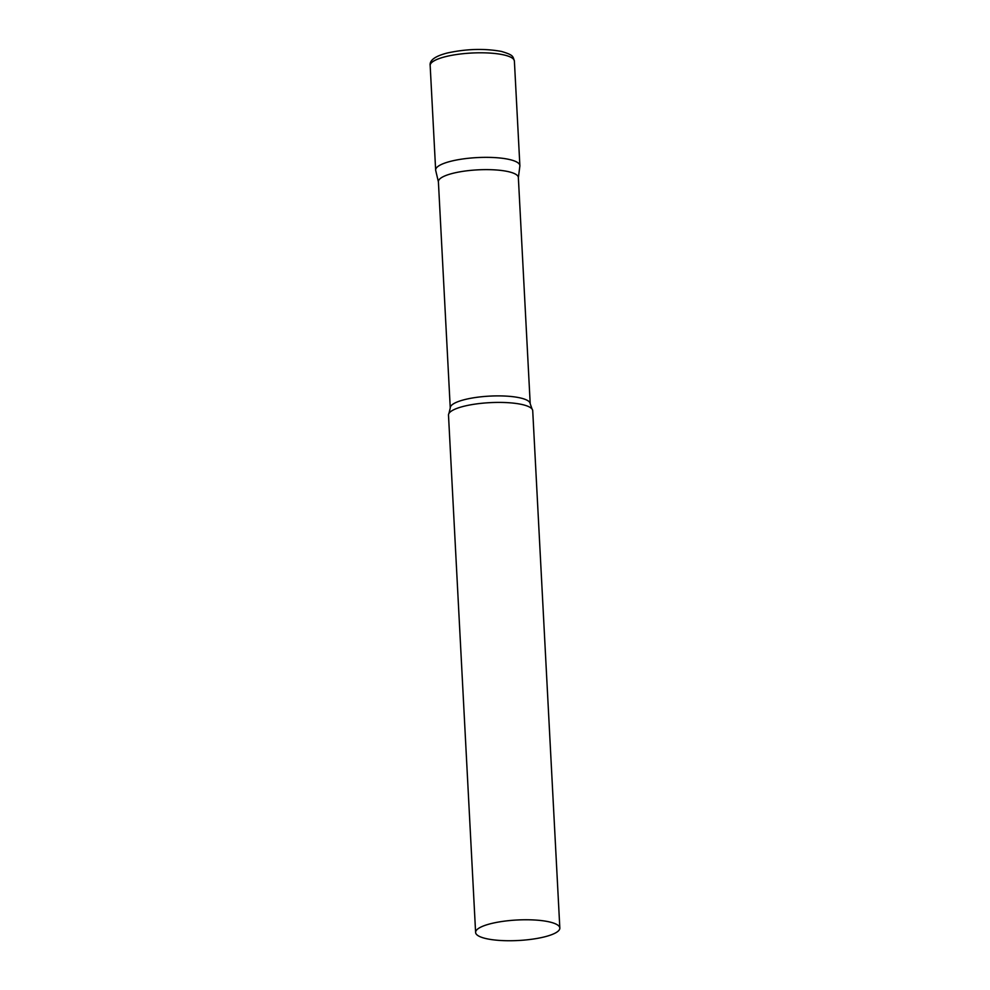 <?xml version="1.0" encoding="UTF-8"?>
<svg xmlns="http://www.w3.org/2000/svg" width="990" height="990" viewBox="0 0 990 990"><rect width="100%" height="100%" fill="white"/><g stroke="black" fill="none" stroke-linecap="round" stroke-linejoin="round"><path stroke-width="1.49" d="M430.167 65.501L435.65 170.057A42.174 10.271 -3 0 1 462.516 159.006A42.174 10.271 -3 0 1 509.194 159.452A42.174 10.271 -3 0 1 519.874 165.639L514.392 61.083C512.783 56.257 513.723 55.106 501.348 51.406C484.358 48.337 466.352 48.869 447.319 53.002C435.117 56.133 429.4 60.303 430.167 65.501A42.174 10.271 -3 0 1 457.034 54.45A42.174 10.271 -3 0 1 503.724 54.895A42.174 10.271 -3 0 1 514.392 61.083M450.252 407.942A40.033 9.752 177 0 1 463.629 399.873A40.033 9.752 177 0 1 506.36 396.124A40.033 9.752 177 0 1 530.207 403.747L518.352 177.482A40.033 9.752 177 0 0 494.493 169.859A40.033 9.752 177 0 0 451.774 173.609A40.033 9.752 177 0 0 438.397 181.677L450.252 407.942L448.953 413.436A42.174 10.271 177 0 0 448.495 415.107L475.608 932.456A42.174 10.271 177 0 0 500.742 940.5A42.174 10.271 177 0 0 545.738 936.552A42.174 10.271 177 0 0 559.833 928.051A42.174 10.271 177 0 0 534.699 920.007A42.174 10.271 177 0 0 489.691 923.955A42.174 10.271 177 0 0 475.608 932.456M518.364 177.705L519.861 166.097A42.174 10.271 177 0 0 495.594 157.645A42.174 10.271 177 0 0 449.732 161.556A42.174 10.271 177 0 0 435.711 170.503L438.409 181.888M559.833 928.051L532.719 410.702A42.174 10.271 177 0 0 532.076 409.08A42.174 10.271 177 0 0 504.417 402.509A42.174 10.271 177 0 0 462.578 406.605A42.174 10.271 177 0 0 448.953 413.436M530.207 403.747L532.076 409.08"/></g></svg>
